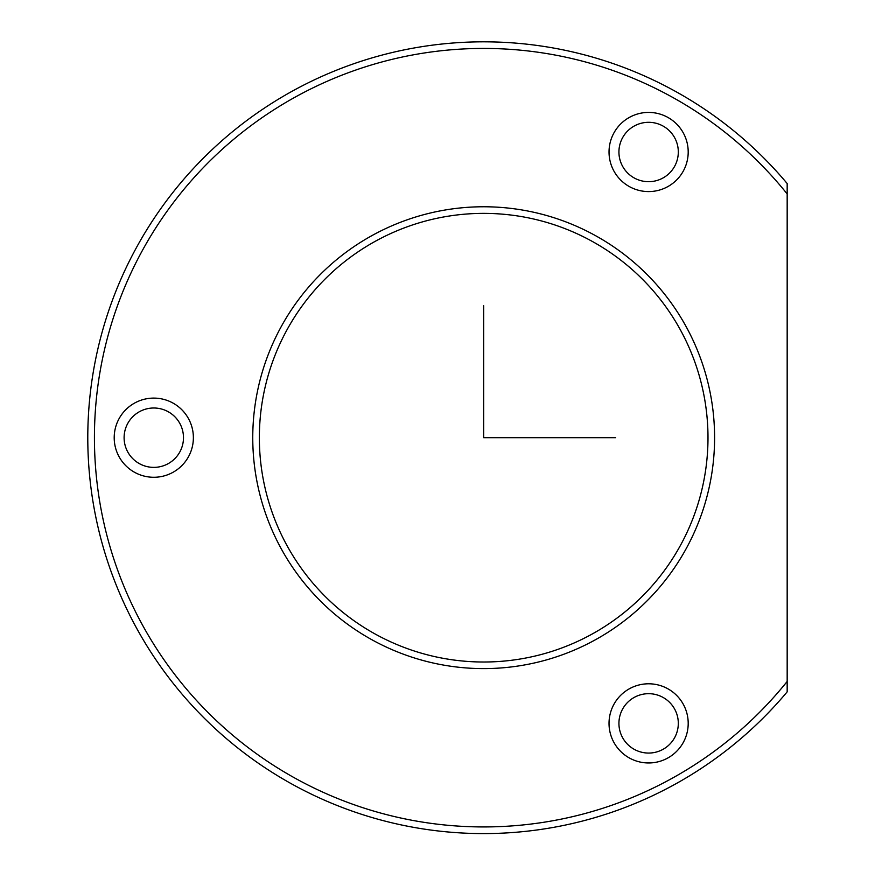 <?xml version="1.0" encoding="UTF-8"?>
<svg xmlns="http://www.w3.org/2000/svg" width="875" height="875" viewBox="0 0 875 875"><rect width="100%" height="100%" fill="white"/><g stroke="black" fill="none" stroke-linecap="round" stroke-linejoin="round"><path stroke-width="1.31" d="M622.562 137.769A29.684 29.684 0 0 1 662.856 125.945A29.684 29.684 0 0 1 674.669 166.239A29.684 29.684 0 0 1 634.386 178.052A29.684 29.684 0 0 1 622.562 137.769M787.172 691.852A395.861 395.861 0 0 1 136.27 247.898A395.861 395.861 0 0 1 787.172 183.531L787.172 193.933A389.266 389.266 0 0 0 142.067 251.07A389.266 389.266 0 0 0 787.172 681.45L787.172 691.852M686.328 548.395A230.923 230.923 0 0 1 372.969 640.336A230.923 230.923 0 0 1 281.028 326.977A230.923 230.923 0 0 1 594.388 235.036A230.923 230.923 0 0 1 686.328 548.395M680.531 545.234A224.317 224.317 0 0 1 376.13 634.55A224.317 224.317 0 0 1 286.814 330.148A224.317 224.317 0 0 1 591.216 240.833A224.317 224.317 0 0 1 680.531 545.234M787.172 681.45L787.172 193.933M683.353 170.975A39.583 39.583 0 0 1 629.639 186.736A39.583 39.583 0 0 1 613.878 133.022A39.583 39.583 0 0 1 667.592 117.261A39.583 39.583 0 0 1 683.353 170.975M613.878 704.397A39.583 39.583 0 0 1 667.592 688.636A39.583 39.583 0 0 1 683.353 742.35A39.583 39.583 0 0 1 629.639 758.122A39.583 39.583 0 0 1 613.878 704.397M119.055 418.709A39.583 39.583 0 0 1 172.769 402.948A39.583 39.583 0 0 1 188.53 456.662A39.583 39.583 0 0 1 134.816 472.434A39.583 39.583 0 0 1 119.055 418.709M127.739 423.456A29.684 29.684 0 0 1 168.022 411.633A29.684 29.684 0 0 1 179.845 451.927A29.684 29.684 0 0 1 139.562 463.739A29.684 29.684 0 0 1 127.739 423.456M622.562 709.144A29.684 29.684 0 0 1 662.856 697.32A29.684 29.684 0 0 1 674.669 737.614A29.684 29.684 0 0 1 634.386 749.427A29.684 29.684 0 0 1 622.562 709.144M483.678 305.736L483.678 437.686L615.628 437.686"/></g></svg>
